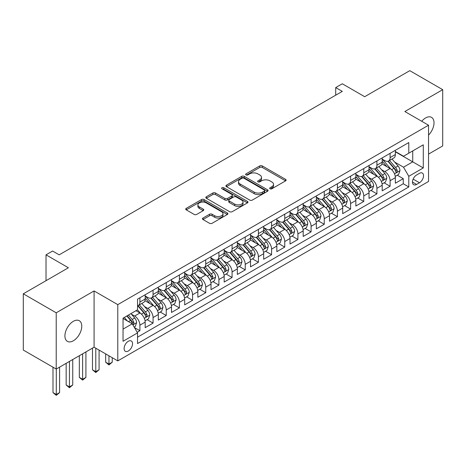 <?xml version="1.0" encoding="UTF-8"?>
<svg xmlns="http://www.w3.org/2000/svg" width="466" height="466" viewBox="0 0 466 466"><rect width="100%" height="100%" fill="white"/><g stroke="black" fill="none" stroke-linecap="round" stroke-linejoin="round"><path stroke-width="0.7" d="M270.041 188.794A1.282 0.74 0 0 0 271.847 188.794L285.582 180.866A1.829 1.054 0 0 0 286.118 180.121A1.829 1.054 0 0 0 285.582 179.375L262.317 165.943A1.829 1.054 0 0 0 259.731 165.943L245.996 173.87A1.282 0.74 0 0 0 245.623 174.389A1.282 0.74 0 0 0 245.996 174.913A1.282 0.74 0 0 0 247.807 174.913L249.584 173.888A5.848 3.378 0 0 1 257.855 173.888L259.795 175.006A5.848 3.378 0 0 1 261.508 177.395A5.848 3.378 0 0 1 259.795 179.783L258.018 180.808A1.282 0.74 0 0 0 257.646 181.332A1.282 0.74 0 0 0 258.018 181.857A1.282 0.74 0 0 0 259.83 181.857L261.607 180.825A5.848 3.378 0 0 1 269.878 180.825L271.818 181.95A5.848 3.378 0 0 1 273.53 184.332A5.848 3.378 0 0 1 271.818 186.72L270.041 187.751A1.282 0.74 0 0 0 269.663 188.27A1.282 0.74 0 0 0 270.041 188.794L270.041 187.751M73.337 340.786A11.918 6.879 120 0 0 81.125 330.283A11.918 6.879 120 0 0 79.296 320.73A11.918 6.879 120 0 0 73.337 321.319A11.918 6.879 120 0 0 65.555 331.821A11.918 6.879 120 0 0 67.378 341.374A11.918 6.879 120 0 0 73.337 340.786M428.545 135.088A11.918 6.879 120 0 0 431.539 117.362A11.918 6.879 120 0 0 425.58 117.956A11.918 6.879 120 0 0 421.713 121.271M128.313 351.009A5.959 3.443 120 0 0 132.21 345.76A5.959 3.443 120 0 0 131.296 340.984A5.959 3.443 120 0 0 128.313 341.275A5.959 3.443 120 0 0 124.422 346.529A5.959 3.443 120 0 0 125.337 351.306A5.959 3.443 120 0 0 128.313 351.009M202.99 218.03A1.829 1.054 0 0 0 202.454 218.775A1.829 1.054 0 0 0 202.99 219.521L209.519 223.29A1.829 1.054 0 0 0 212.1 223.29L227.356 214.482A1.829 1.054 0 0 0 227.891 213.737A1.829 1.054 0 0 0 227.356 212.991L204.091 199.559A1.829 1.054 0 0 0 201.504 199.559L186.249 208.366A1.829 1.054 0 0 0 185.718 209.112A1.829 1.054 0 0 0 186.249 209.857L194.136 214.407A1.829 1.054 0 0 0 196.722 214.407L203.246 210.638A1.829 1.054 0 0 0 203.782 209.892A1.829 1.054 0 0 0 203.246 209.147L199.337 206.892A4.887 2.825 0 0 1 197.904 204.894A4.887 2.825 0 0 1 200.922 202.285A4.887 2.825 0 0 1 206.252 202.896L221.571 211.739A4.887 2.825 0 0 1 223.004 213.737A4.887 2.825 0 0 1 219.981 216.346A4.887 2.825 0 0 1 214.657 215.735L212.1 214.261A1.829 1.054 0 0 0 209.519 214.261L202.99 218.03L202.99 219.521M428.545 154.106L442.7 145.934L442.7 89.676L409.783 70.669L364.68 96.707L342.294 83.781L335.712 87.585L342.294 91.383L59.182 254.838L52.6 251.034L46.017 254.838L46.017 280.683M56.217 312.808L56.217 369.066L94.08 347.205L94.08 290.947L56.217 312.808L23.3 293.801L68.403 267.764L46.017 254.838M94.08 290.947L117.781 304.636L428.545 125.214L428.545 181.472L117.781 360.894L117.781 304.636M442.7 89.676L404.843 111.531L428.545 125.214M249.712 200.083A1.829 1.054 0 0 0 252.298 200.083L267.548 191.276A1.829 1.054 0 0 0 268.084 190.53A1.829 1.054 0 0 0 267.548 189.784L244.283 176.352A1.829 1.054 0 0 0 241.703 176.352L226.447 185.153A1.829 1.054 0 0 0 225.911 185.905A1.829 1.054 0 0 0 226.447 186.65L249.712 200.083M222.503 189.068A1.282 0.74 0 0 1 223.797 189.248L223.797 187.728L247.452 201.388A1.829 1.054 0 0 1 247.988 202.133A1.829 1.054 0 0 1 247.452 202.879L232.202 211.686A1.829 1.054 0 0 1 229.616 211.686L206.351 198.254L206.351 196.757A1.829 1.054 0 0 0 205.815 197.508A1.829 1.054 0 0 0 206.351 198.254M206.351 196.757L212.875 192.994A1.829 1.054 0 0 1 215.461 192.994L224.897 198.44A1.829 1.054 0 0 0 227.484 198.44L231.812 195.941A1.829 1.054 0 0 0 232.348 195.19A1.829 1.054 0 0 0 231.812 194.444L221.991 188.777A1.282 0.74 0 0 1 221.612 188.252A1.282 0.74 0 0 1 222.404 187.571A1.282 0.74 0 0 1 223.797 187.728M56.217 369.066L23.3 350.059L23.3 293.801M137.173 332.287L139.905 330.709L134.435 327.557M131.33 314.131L134.633 316.035A7.45 4.299 60 0 1 139.905 325.163L145.171 322.117L145.171 327.668L153.069 323.107L147.081 319.647M144.495 306.523L147.804 308.434A7.45 4.299 60 0 1 153.069 317.556L158.335 314.515L158.335 320.066L166.24 315.505L160.246 312.045M157.665 298.922L160.974 300.832A7.45 4.299 60 0 1 166.24 309.954L171.505 306.913L171.505 312.465L179.404 307.904L173.416 304.444M170.836 291.32L174.138 293.231A7.45 4.299 60 0 1 179.404 302.352L184.676 299.312L184.676 304.863L192.575 300.302L186.581 296.842M184 283.718L187.309 285.629A7.45 4.299 60 0 1 192.575 294.751L197.84 291.71L197.84 297.261L205.745 292.7L199.751 289.24M197.17 276.117L200.473 278.027A7.45 4.299 60 0 1 205.745 287.149L211.011 284.109L211.011 289.66L218.909 285.093L212.921 281.639M210.335 268.515L213.644 270.42A7.45 4.299 60 0 1 218.909 279.548L224.175 276.507L224.175 282.052L232.08 277.491L226.086 274.031M223.505 260.913L226.814 262.818A7.45 4.299 60 0 1 232.08 271.946L237.345 268.899L237.345 274.451L245.244 269.89L239.256 266.43M236.676 253.306L239.978 255.217A7.45 4.299 60 0 1 245.244 264.339L250.516 261.298L250.516 266.849L258.414 262.288L252.421 258.828M249.84 245.704L253.149 247.615A7.45 4.299 60 0 1 258.414 256.737L263.68 253.696L263.68 259.247L271.585 254.686L265.591 251.226M263.01 238.103L266.313 240.013A7.45 4.299 60 0 1 271.585 249.135L276.851 246.095L276.851 251.646L284.749 247.085L278.761 243.625M276.175 230.501L279.483 232.412A7.45 4.299 60 0 1 284.749 241.534L290.015 238.493L290.015 244.044L297.92 239.483L291.926 236.023M289.345 222.899L292.654 224.81A7.45 4.299 60 0 1 297.92 233.932L303.185 230.891L303.185 236.443L311.084 231.876L305.096 228.422M302.516 215.298L305.818 217.203A7.45 4.299 60 0 1 311.084 226.33L316.356 223.29L316.356 228.835L324.254 224.274L318.261 220.814M315.68 207.696L318.989 209.601A7.45 4.299 60 0 1 324.254 218.729L329.52 215.682L329.52 221.234L337.425 216.673L331.431 213.212M328.85 200.089L332.153 201.999A7.45 4.299 60 0 1 337.425 211.121L342.691 208.081L342.691 213.632L350.589 209.071L344.601 205.611M342.015 192.487L345.323 194.398A7.45 4.299 60 0 1 350.589 203.52L355.855 200.479L355.855 206.03L363.76 201.469L357.766 198.009M355.185 184.885L358.488 186.796A7.45 4.299 60 0 1 363.76 195.918L369.025 192.877L369.025 198.429L376.924 193.868L370.936 190.408M368.356 177.284L371.658 179.194A7.45 4.299 60 0 1 376.924 188.316L382.196 185.276L382.196 190.827L390.094 186.266L390.094 180.715A7.45 4.299 -120 0 0 384.829 171.593L381.52 169.682M384.101 182.806L390.094 186.266M145.171 322.117A7.45 4.299 -120 0 0 139.905 312.995L135.95 310.717M158.335 314.515A7.45 4.299 -120 0 0 153.069 305.393L144.926 300.692M171.505 306.913A7.45 4.299 -120 0 0 166.24 297.791L158.096 293.091M184.676 299.312A7.45 4.299 -120 0 0 179.404 290.19L171.261 285.489M197.84 291.71A7.45 4.299 -120 0 0 192.575 282.588L184.431 277.887M211.011 284.109A7.45 4.299 -120 0 0 205.745 274.987L197.601 270.28M224.175 276.507A7.45 4.299 -120 0 0 218.909 267.379L210.766 262.678M237.345 268.899A7.45 4.299 -120 0 0 232.08 259.778L223.936 255.077M250.516 261.298A7.45 4.299 -120 0 0 245.244 252.176L237.101 247.475M263.68 253.696A7.45 4.299 -120 0 0 258.414 244.574L250.271 239.874M276.851 246.095A7.45 4.299 -120 0 0 271.585 236.973L263.441 232.272M290.015 238.493A7.45 4.299 -120 0 0 284.749 229.371L276.606 224.67M303.185 230.891A7.45 4.299 -120 0 0 297.92 221.769L289.776 217.063M316.356 223.29A7.45 4.299 -120 0 0 311.084 214.162L302.941 209.461M329.52 215.682A7.45 4.299 -120 0 0 324.254 206.56L316.111 201.86M342.691 208.081A7.45 4.299 -120 0 0 337.425 198.959L329.281 194.258M355.855 200.479A7.45 4.299 -120 0 0 350.589 191.357L342.446 186.656M369.025 192.877A7.45 4.299 -120 0 0 363.76 183.755L355.616 179.055M382.196 185.276A7.45 4.299 -120 0 0 376.924 176.154L368.781 171.453M419.458 173.34L416.563 175.012A5.773 3.332 120 0 0 412.789 180.097A5.773 3.332 120 0 0 413.674 184.722A5.773 3.332 120 0 0 416.563 184.437L419.458 182.765A5.773 3.332 120 0 0 423.227 177.68A5.773 3.332 120 0 0 422.347 173.055A5.773 3.332 120 0 0 419.458 173.34M123.047 329.113L132.262 323.794L137.534 332.916L137.534 343.558L408.793 186.948L408.793 176.305L403.527 167.183L394.69 162.081M137.534 332.916L123.047 341.275L123.047 318.167L137.534 309.803L137.534 299.16L408.793 142.549L408.793 153.192L423.279 144.827L423.279 167.941L408.793 176.305M145.171 295.968L147.804 297.489A7.45 4.299 60 0 0 151.526 297.856L156.797 294.815A7.45 4.299 -120 0 0 158.335 291.407L158.335 287.149M158.335 288.367L160.974 289.887A7.45 4.299 60 0 0 164.696 290.254L169.962 287.213A7.45 4.299 -120 0 0 171.505 283.8L171.505 279.548M171.505 280.759L174.138 282.28A7.45 4.299 60 0 0 177.866 282.652L183.132 279.612A7.45 4.299 -120 0 0 184.676 276.198L184.676 271.94M184.676 273.158L187.309 274.678A7.45 4.299 60 0 0 191.031 275.051L196.297 272.01A7.45 4.299 -120 0 0 197.84 268.597L197.84 264.339M197.84 265.556L200.473 267.076A7.45 4.299 60 0 0 204.201 267.449L209.467 264.403A7.45 4.299 -120 0 0 211.011 260.995L211.011 256.737M211.011 257.954L213.644 259.475A7.45 4.299 60 0 0 217.366 259.842L222.637 256.801A7.45 4.299 -120 0 0 224.175 253.393L224.175 249.135M224.175 250.353L226.814 251.873A7.45 4.299 60 0 0 230.536 252.24L235.802 249.199A7.45 4.299 -120 0 0 237.345 245.792L237.345 241.534M237.345 242.751L239.978 244.271A7.45 4.299 60 0 0 243.706 244.638L248.972 241.598A7.45 4.299 -120 0 0 250.516 238.19L250.516 233.932M250.516 235.149L253.149 236.67A7.45 4.299 60 0 0 256.871 237.037L262.137 233.996A7.45 4.299 -120 0 0 263.68 230.583L263.68 226.33M263.68 227.542L266.313 229.062A7.45 4.299 60 0 0 270.041 229.435L275.307 226.394A7.45 4.299 -120 0 0 276.851 222.981L276.851 218.723M276.851 219.94L279.483 221.461A7.45 4.299 60 0 0 283.206 221.833L288.477 218.793A7.45 4.299 -120 0 0 290.015 215.379L290.015 211.121M290.015 212.339L292.654 213.859A7.45 4.299 60 0 0 296.376 214.232L301.642 211.185A7.45 4.299 -120 0 0 303.185 207.778L303.185 203.52M303.185 204.737L305.818 206.257A7.45 4.299 60 0 0 309.541 206.624L314.812 203.584A7.45 4.299 -120 0 0 316.356 200.176L316.356 195.918M316.356 197.135L318.989 198.656A7.45 4.299 60 0 0 322.711 199.023L327.977 195.982A7.45 4.299 -120 0 0 329.52 192.575L329.52 188.316M329.52 189.534L332.153 191.054A7.45 4.299 60 0 0 335.881 191.421L341.147 188.38A7.45 4.299 -120 0 0 342.691 184.973L342.691 180.715M342.691 181.932L345.323 183.453A7.45 4.299 60 0 0 349.046 183.82L354.317 180.779A7.45 4.299 -120 0 0 355.855 177.365L355.855 173.113M355.855 174.325L358.488 175.845A7.45 4.299 60 0 0 362.216 176.218L367.482 173.177A7.45 4.299 -120 0 0 369.025 169.764L369.025 165.506M369.025 166.723L371.658 168.243A7.45 4.299 60 0 0 375.38 168.616L380.652 165.576A7.45 4.299 -120 0 0 382.196 162.162L382.196 157.904M137.534 337.174L403.265 183.755L403.265 178.659L395.36 183.22L395.36 177.674A7.45 4.299 -120 0 0 390.094 168.552L381.951 163.846M382.196 159.122L384.829 160.642A7.45 4.299 -120 0 0 388.551 161.009A7.45 4.299 -120 0 0 390.094 157.601L390.094 153.343M388.551 161.009L393.817 157.968A7.45 4.299 -120 0 0 395.36 154.561L395.36 150.302M139.905 297.791L139.905 302.05A7.45 4.299 60 0 1 138.361 305.457A7.45 4.299 60 0 1 137.534 305.76M138.361 305.457L143.627 302.417A7.45 4.299 -120 0 0 145.171 299.009L145.171 294.751M153.069 290.19L153.069 294.448A7.45 4.299 60 0 1 151.526 297.856M166.24 282.588L166.24 286.846A7.45 4.299 60 0 1 164.696 290.254M179.404 274.981L179.404 279.239A7.45 4.299 60 0 1 177.866 282.652M192.575 267.379L192.575 271.637A7.45 4.299 60 0 1 191.031 275.051M205.745 259.778L205.745 264.036A7.45 4.299 60 0 1 204.201 267.449M218.909 252.176L218.909 256.434A7.45 4.299 60 0 1 217.366 259.842M232.08 244.574L232.08 248.832A7.45 4.299 60 0 1 230.536 252.24M245.244 236.973L245.244 241.231A7.45 4.299 60 0 1 243.706 244.638M258.414 229.371L258.414 233.629A7.45 4.299 60 0 1 256.871 237.037M271.585 221.764L271.585 226.022A7.45 4.299 60 0 1 270.041 229.435M284.749 214.162L284.749 218.42A7.45 4.299 60 0 1 283.206 221.833M297.92 206.56L297.92 210.818A7.45 4.299 60 0 1 296.376 214.232M311.084 198.959L311.084 203.217A7.45 4.299 60 0 1 309.541 206.624M324.254 191.357L324.254 195.615A7.45 4.299 60 0 1 322.711 199.023M337.425 183.755L337.425 188.014A7.45 4.299 60 0 1 335.881 191.421M350.589 176.154L350.589 180.412A7.45 4.299 60 0 1 349.046 183.82M363.76 168.546L363.76 172.804A7.45 4.299 60 0 1 362.216 176.218M376.924 160.945L376.924 165.203A7.45 4.299 60 0 1 375.38 168.616M376.924 188.316L376.924 193.868M363.76 195.918L363.76 201.469M350.589 203.52L350.589 209.071M337.425 211.121L337.425 216.673M324.254 218.729L324.254 224.274M311.084 226.33L311.084 231.876M297.92 233.932L297.92 239.483M284.749 241.534L284.749 247.085M271.585 249.135L271.585 254.686M258.414 256.737L258.414 262.288M245.244 264.339L245.244 269.89M232.08 271.946L232.08 277.491M218.909 279.548L218.909 285.093M205.745 287.149L205.745 292.7M192.575 294.751L192.575 300.302M179.404 302.352L179.404 307.904M166.24 309.954L166.24 315.505M153.069 317.556L153.069 323.107M139.905 325.163L139.905 330.709M132.262 323.794L123.047 318.47M403.527 167.183L412.742 161.859L412.742 150.914L423.279 144.827M395.36 151.823L423.279 167.941M395.36 151.52L403.527 156.232L408.793 153.192M94.08 347.205L117.781 360.894M335.712 87.585L335.712 95.186M397.271 175.204L403.265 178.659M403.265 183.755L408.793 186.948M270.548 188.975L271.818 188.241A5.848 3.378 0 0 0 273.53 185.858L273.53 184.332M261.508 177.395L261.508 178.915A5.848 3.378 0 0 1 259.795 181.303L258.531 182.037M285.582 179.375L285.582 180.866L262.317 167.463A1.829 1.054 0 0 0 259.731 167.463L246.508 175.094M267.525 191.287L244.283 177.872A1.829 1.054 0 0 0 241.703 177.872L226.47 186.662M264.321 191.048A1.282 0.74 0 0 0 264.694 190.53A1.282 0.74 0 0 0 264.321 190.006L243.899 178.216A1.282 0.74 0 0 0 242.087 178.216L240.211 179.299A5.848 3.378 0 0 0 238.499 181.688A5.848 3.378 0 0 0 240.211 184.076L254.174 192.132A5.848 3.378 0 0 0 262.445 192.132L264.321 191.048L264.321 192.569A1.282 0.74 0 0 0 264.694 192.05L264.694 190.53M238.499 181.688L238.499 183.208A5.848 3.378 0 0 0 240.211 185.596L240.211 184.076M264.321 192.569L262.445 193.652A5.848 3.378 0 0 1 254.174 193.652L240.211 185.596M206.374 198.266L212.875 194.514L212.875 192.994M232.348 195.19L232.348 196.71A1.829 1.054 0 0 1 231.812 197.462L227.484 199.961A1.829 1.054 0 0 1 224.897 199.961L215.461 194.514A1.829 1.054 0 0 0 212.875 194.514M223.797 189.248L247.429 202.891M234.689 204.091A4.887 2.825 0 0 0 240.019 204.702A4.887 2.825 0 0 0 243.036 202.093A4.887 2.825 0 0 0 241.604 200.1L236.21 196.984A1.829 1.054 0 0 0 233.623 196.984L229.289 199.483A1.829 1.054 0 0 0 228.759 200.229A1.829 1.054 0 0 0 229.289 200.974L234.689 204.091L234.689 205.611A4.887 2.825 0 0 0 240.019 206.222A4.887 2.825 0 0 0 243.036 203.613L243.036 202.093M228.759 200.229L228.759 201.749A1.829 1.054 0 0 0 229.289 202.494L229.289 200.974M234.689 205.611L229.289 202.494M223.004 213.737L223.004 215.257A4.887 2.825 0 0 1 219.981 217.867A4.887 2.825 0 0 1 214.657 217.255L212.1 215.781A1.829 1.054 0 0 0 209.519 215.781L203.013 219.533M197.904 204.894L197.904 206.415A4.887 2.825 0 0 0 199.337 208.413L199.337 206.892M203.223 210.655L199.337 208.413M227.326 214.494L204.091 201.079A1.829 1.054 0 0 0 201.504 201.079L186.278 209.869M395.25 176.369L398.651 174.406L399.968 170.603A4.934 2.848 -120 0 0 398.046 165.966L392.028 159.005M390.828 169.03L383.693 160.77A14.248 8.225 -120 0 0 382.196 159.203M386.914 166.712L382.924 162.092A11.825 6.827 -120 0 0 382.196 161.3M387.881 161.277L393.968 168.325A4.934 2.848 60 0 1 395.727 171.727L396.083 172.309L396.752 172.216L397.306 170.812A4.934 2.848 -120 0 0 395.547 167.41L389.529 160.45M388.236 161.166L394.778 168.733A2.516 1.45 60 0 1 395.413 169.717L397.306 170.812M382.085 183.971L385.487 182.008L386.803 178.204A4.934 2.848 -120 0 0 384.881 173.573L378.864 166.607M377.658 176.631L370.522 168.372A14.248 8.225 -120 0 0 369.025 166.805M373.744 174.313L369.754 169.694A11.825 6.827 -120 0 0 369.025 168.902M374.711 168.884L380.798 175.927A4.934 2.848 60 0 1 382.557 179.328L382.918 179.911L383.582 179.818L384.135 178.414A4.934 2.848 -120 0 0 382.376 175.018L376.359 168.051M375.072 168.768L381.607 176.34A2.516 1.45 60 0 1 382.242 177.319L384.135 178.414M368.915 191.573L372.317 189.61L373.633 185.806A4.934 2.848 -120 0 0 371.711 181.175L365.693 174.208M364.488 184.233L357.352 175.973A14.248 8.225 -120 0 0 355.855 174.406M360.579 181.921L356.583 177.296A11.825 6.827 -120 0 0 355.855 176.503M361.546 176.486L367.627 183.528A4.934 2.848 60 0 1 369.387 186.93L369.748 187.513L370.418 187.419L370.971 186.016A4.934 2.848 -120 0 0 369.212 182.62L363.195 175.653M361.901 176.369L368.443 183.942A2.516 1.45 60 0 1 369.072 184.92L370.971 186.016M355.744 199.174L359.152 197.211L360.463 193.407A4.934 2.848 -120 0 0 358.546 188.777L352.529 181.81M351.323 191.841L344.188 183.575A14.248 8.225 -120 0 0 342.691 182.014M347.409 189.522L343.419 184.897A11.825 6.827 -120 0 0 342.691 184.105M348.376 184.087L354.463 191.13A4.934 2.848 60 0 1 356.222 194.532L356.577 195.114L357.247 195.021L357.801 193.617A4.934 2.848 -120 0 0 356.041 190.221L350.024 183.255M348.737 183.971L355.273 191.543A2.516 1.45 60 0 1 355.908 192.528L357.801 193.617M342.58 206.776L345.982 204.813L347.298 201.009A4.934 2.848 -120 0 0 345.376 196.378L339.359 189.412M338.153 199.442L331.017 191.182A14.248 8.225 -120 0 0 329.52 189.615M334.238 197.124L330.248 192.505A11.825 6.827 -120 0 0 329.52 191.707M335.205 191.689L341.293 198.737A4.934 2.848 60 0 1 343.052 202.133L343.413 202.722L344.077 202.628L344.636 201.225A4.934 2.848 -120 0 0 342.871 197.823L336.86 190.856M335.567 191.573L342.102 199.145A2.516 1.45 60 0 1 342.737 200.13L344.636 201.225M329.41 214.377L332.811 212.414L334.128 208.617A4.934 2.848 -120 0 0 332.206 203.98L326.194 197.013M324.988 207.044L317.853 198.784A14.248 8.225 -120 0 0 316.356 197.217M321.074 204.725L317.084 200.106A11.825 6.827 -120 0 0 316.356 199.308M322.041 199.291L328.128 206.339A4.934 2.848 60 0 1 329.887 209.735L330.243 210.323L330.912 210.23L331.466 208.826A4.934 2.848 -120 0 0 329.707 205.424L323.689 198.458M322.396 199.174L328.938 206.747A2.516 1.45 60 0 1 329.573 207.731L331.466 208.826M316.245 221.985L319.647 220.016L320.963 216.218A4.934 2.848 -120 0 0 319.041 211.581L313.024 204.615M311.818 214.645L304.682 206.386A14.248 8.225 -120 0 0 303.185 204.819M307.904 212.327L303.914 207.708A11.825 6.827 -120 0 0 303.185 206.91M308.871 206.892L314.958 213.941A4.934 2.848 60 0 1 316.717 217.337L317.078 217.925L317.742 217.832L318.295 216.428A4.934 2.848 -120 0 0 316.536 213.026L310.519 206.059M309.232 206.782L315.767 214.348A2.516 1.45 60 0 1 316.402 215.333L318.295 216.428M303.075 229.587L306.477 227.624L307.793 223.82A4.934 2.848 -120 0 0 305.871 219.183L299.854 212.222M298.648 222.247L291.512 213.987A14.248 8.225 -120 0 0 290.015 212.42M294.739 219.929L290.743 215.309A11.825 6.827 -120 0 0 290.015 214.517M295.706 214.494L301.787 221.542A4.934 2.848 60 0 1 303.547 224.944L303.908 225.527L304.578 225.433L305.131 224.03A4.934 2.848 -120 0 0 303.372 220.628L297.355 213.667M296.061 214.383L302.603 221.95A2.516 1.45 60 0 1 303.232 222.934L305.131 224.03M289.904 237.188L293.312 235.225L294.623 231.421A4.934 2.848 -120 0 0 292.706 226.791L286.689 219.824M285.483 229.849L278.348 221.589A14.248 8.225 -120 0 0 276.851 220.022M281.569 227.53L277.579 222.911A11.825 6.827 -120 0 0 276.851 222.119M282.536 222.101L288.623 229.144A4.934 2.848 60 0 1 290.382 232.546L290.737 233.128L291.407 233.035L291.961 231.631A4.934 2.848 -120 0 0 290.202 228.235L284.184 221.268M282.897 221.985L289.433 229.557A2.516 1.45 60 0 1 290.068 230.536L291.961 231.631M276.74 244.79L280.142 242.827L281.458 239.023A4.934 2.848 -120 0 0 279.536 234.392L273.519 227.425M272.313 237.45L265.177 229.19A14.248 8.225 -120 0 0 263.68 227.624M268.399 235.138L264.408 230.513A11.825 6.827 -120 0 0 263.68 229.721M269.365 229.703L275.453 236.745A4.934 2.848 60 0 1 277.212 240.147L277.573 240.73L278.237 240.637L278.796 239.233A4.934 2.848 -120 0 0 277.031 235.837L271.02 228.87M269.727 229.587L276.262 237.159A2.516 1.45 60 0 1 276.897 238.138L278.796 239.233M263.57 252.391L266.971 250.428L268.288 246.625A4.934 2.848 -120 0 0 266.366 241.994L260.354 235.027M259.148 245.058L252.013 236.792A14.248 8.225 -120 0 0 250.516 235.231M255.234 242.739L251.244 238.114A11.825 6.827 -120 0 0 250.516 237.322M256.201 237.305L262.288 244.347A4.934 2.848 60 0 1 264.047 247.749L264.403 248.331L265.072 248.238L265.626 246.834A4.934 2.848 -120 0 0 263.867 243.438L257.849 236.472M256.556 237.188L263.098 244.761A2.516 1.45 60 0 1 263.733 245.745L265.626 246.834M250.405 259.993L253.807 258.03L255.123 254.226A4.934 2.848 -120 0 0 253.201 249.595L247.184 242.629M245.978 252.659L238.842 244.4A14.248 8.225 -120 0 0 237.345 242.833M242.064 250.341L238.074 245.722A11.825 6.827 -120 0 0 237.345 244.924M243.031 244.906L249.118 251.955A4.934 2.848 60 0 1 250.877 255.351L251.238 255.939L251.902 255.846L252.456 254.442A4.934 2.848 -120 0 0 250.696 251.04L244.679 244.073M243.392 244.79L249.927 252.362A2.516 1.45 60 0 1 250.562 253.347L252.456 254.442M237.235 267.601L240.637 265.632L241.953 261.834A4.934 2.848 -120 0 0 240.031 257.197L234.014 250.23M232.808 260.261L225.672 252.001A14.248 8.225 -120 0 0 224.175 250.434M228.899 257.943L224.903 253.323A11.825 6.827 -120 0 0 224.175 252.525M229.866 252.508L235.947 259.556A4.934 2.848 60 0 1 237.707 262.952L238.068 263.54L238.738 263.447L239.291 262.043A4.934 2.848 -120 0 0 237.532 258.642L231.515 251.675M230.221 252.391L236.763 259.964A2.516 1.45 60 0 1 237.392 260.948L239.291 262.043M224.064 275.202L227.472 273.233L228.789 269.435A4.934 2.848 -120 0 0 226.866 264.799L220.849 257.832M219.643 267.863L212.508 259.603A14.248 8.225 -120 0 0 211.011 258.036M215.729 265.544L211.739 260.925A11.825 6.827 -120 0 0 211.011 260.127M216.696 260.11L222.783 267.158A4.934 2.848 60 0 1 224.542 270.554L224.903 271.142L225.567 271.049L226.121 269.645A4.934 2.848 -120 0 0 224.362 266.243L218.344 259.277M217.057 259.999L223.593 267.566A2.516 1.45 60 0 1 224.228 268.55L226.121 269.645M210.9 282.804L214.302 280.841L215.618 277.037A4.934 2.848 -120 0 0 213.696 272.4L207.679 265.439M206.473 275.464L199.337 267.204A14.248 8.225 -120 0 0 197.84 265.637M202.559 273.146L198.568 268.527A11.825 6.827 -120 0 0 197.84 267.734M203.531 267.711L209.613 274.759A4.934 2.848 60 0 1 211.372 278.161L211.733 278.744L212.397 278.651L212.956 277.247A4.934 2.848 -120 0 0 211.191 273.845L205.18 266.884M203.887 267.601L210.428 275.167A2.516 1.45 60 0 1 211.057 276.152L212.956 277.247M197.73 290.405L201.131 288.442L202.448 284.639A4.934 2.848 -120 0 0 200.526 280.008L194.514 273.041M193.308 283.066L186.173 274.806A14.248 8.225 -120 0 0 184.676 273.239M189.394 280.748L185.404 276.128A11.825 6.827 -120 0 0 184.676 275.336M190.361 275.319L196.448 282.361A4.934 2.848 60 0 1 198.207 285.763L198.563 286.345L199.232 286.252L199.786 284.848A4.934 2.848 -120 0 0 198.027 281.452L192.009 274.486M190.716 275.202L197.258 282.775A2.516 1.45 60 0 1 197.893 283.753L199.786 284.848M184.565 298.007L187.967 296.044L189.283 292.24A4.934 2.848 -120 0 0 187.361 287.609L181.344 280.643M180.138 290.668L173.002 282.408A14.248 8.225 -120 0 0 171.505 280.841M176.224 288.355L172.234 283.73A11.825 6.827 -120 0 0 171.505 282.938M177.191 282.92L183.278 289.963A4.934 2.848 60 0 1 185.037 293.364L185.398 293.947L186.062 293.854L186.616 292.45A4.934 2.848 -120 0 0 184.856 289.054L178.839 282.087M177.552 282.804L184.087 290.376A2.516 1.45 60 0 1 184.722 291.361L186.616 292.45M108.957 355.797L108.957 364.086L112.248 362.187L112.248 357.702M112.248 362.187L108.957 364.925L105.666 362.187L105.666 353.898M105.666 362.187L108.957 364.086L108.957 364.925M171.395 305.609L174.797 303.646L176.113 299.842A4.934 2.848 -120 0 0 174.191 295.211L168.174 288.244M166.968 298.275L159.832 290.009A14.248 8.225 -120 0 0 158.335 288.448M163.059 295.957L159.063 291.332A11.825 6.827 -120 0 0 158.335 290.539M164.026 290.522L170.107 297.564A4.934 2.848 60 0 1 171.867 300.966L172.228 301.554L172.898 301.455L173.451 300.052A4.934 2.848 -120 0 0 171.692 296.656L165.675 289.689M164.381 290.405L170.923 297.978A2.516 1.45 60 0 1 171.552 298.962L173.451 300.052M95.792 348.195L95.792 371.687L99.083 369.788L99.083 350.094M99.083 369.788L95.792 372.526L92.495 369.788L92.495 348.119M92.495 369.788L95.792 371.687L95.792 372.526M158.224 313.21L161.632 311.247L162.949 307.443A4.934 2.848 -120 0 0 161.026 302.813L155.009 295.846M153.803 305.877L146.668 297.617A14.248 8.225 -120 0 0 145.171 296.05M149.889 303.558L145.899 298.939A11.825 6.827 -120 0 0 145.171 298.141M150.856 298.124L156.943 305.172A4.934 2.848 60 0 1 158.702 308.568L159.063 309.156L159.727 309.063L160.281 307.659A4.934 2.848 -120 0 0 158.522 304.257L152.504 297.291M151.217 298.007L157.753 305.579A2.516 1.45 60 0 1 158.388 306.564L160.281 307.659M82.622 353.822L82.622 379.289L85.913 377.39L85.913 351.923M85.913 377.39L82.622 380.128L79.331 377.39L79.331 355.721M79.331 377.39L82.622 379.289L82.622 380.128M145.06 320.818L148.462 318.849L149.778 315.051A4.934 2.848 -120 0 0 147.856 310.414L141.839 303.448M140.633 313.478L137.482 309.832M136.719 311.16L136.212 310.566M137.691 305.725L143.773 312.773A4.934 2.848 60 0 1 145.532 316.169L145.893 316.758L146.557 316.664L147.116 315.261A4.934 2.848 -120 0 0 145.357 311.859L139.34 304.892M138.047 305.609L144.588 313.181A2.516 1.45 60 0 1 145.217 314.166L147.116 315.261M69.451 361.424L69.451 386.897L72.748 384.992L72.748 359.525M72.748 384.992L69.451 387.729L66.16 384.992L66.16 363.323M66.16 384.992L69.451 386.897L69.451 387.729M134.173 327.097L135.291 326.45L136.608 322.653A4.934 2.848 -120 0 0 134.686 318.016L130.899 313.63M127.364 320.963L124.317 317.433M123.554 318.761L123.047 318.179M126.816 315.989L130.608 320.375A4.934 2.848 60 0 1 132.367 323.771L132.723 324.359L133.393 324.266L133.946 322.862A4.934 2.848 -120 0 0 132.187 319.46L128.4 315.074M127.125 315.814L131.418 320.783A2.516 1.45 60 0 1 132.053 321.767L133.946 322.862M56.287 369.025L56.287 394.498L59.578 392.593L59.578 367.126M59.578 392.593L56.287 395.331L52.996 392.593L52.996 367.202M52.996 392.593L56.287 394.498L56.287 395.331M134.633 316.035L139.905 312.995M147.804 308.434L153.069 305.393M160.974 300.832L166.24 297.791M174.138 293.231L179.404 290.19M187.309 285.629L192.575 282.588M200.473 278.027L205.745 274.987M213.644 270.42L218.909 267.379M226.814 262.818L232.08 259.778M239.978 255.217L245.244 252.176M253.149 247.615L258.414 244.574M266.313 240.013L271.585 236.973M279.483 232.412L284.749 229.371M292.654 224.81L297.92 221.769M305.818 217.203L311.084 214.162M318.989 209.601L324.254 206.56M332.153 201.999L337.425 198.959M345.323 194.398L350.589 191.357M358.488 186.796L363.76 183.755M371.658 179.194L376.924 176.154M384.829 171.593L390.094 168.552M390.094 157.601L395.36 154.561M139.905 302.05L145.171 299.009M153.069 294.448L158.335 291.407M166.24 286.846L171.505 283.8M179.404 279.239L184.676 276.198M192.575 271.637L197.84 268.597M205.745 264.036L211.011 260.995M218.909 256.434L224.175 253.393M232.08 248.832L237.345 245.792M245.244 241.231L250.516 238.19M258.414 233.629L263.68 230.583M271.585 226.022L276.851 222.981M284.749 218.42L290.015 215.379M297.92 210.818L303.185 207.778M311.084 203.217L316.356 200.176M324.254 195.615L329.52 192.575M337.425 188.014L342.691 184.973M350.589 180.412L355.855 177.365M363.76 172.804L369.025 169.764M376.924 165.203L382.196 162.162M390.094 180.715L395.36 177.674M413.144 179.119L419.458 182.765M412.48 182.084L416.563 184.437M271.818 188.241L271.818 186.72M258.018 181.857L258.018 180.808M259.795 181.303L259.795 179.783M245.996 174.913L245.996 173.87M259.731 167.463L259.731 165.943M262.317 167.463L262.317 165.943M226.447 186.65L226.447 185.153M241.703 177.872L241.703 176.352M244.283 177.872L244.283 176.352M267.548 191.276L267.548 189.784M254.174 193.652L254.174 192.132M262.445 193.652L262.445 192.132M215.461 194.514L215.461 192.994M224.897 199.961L224.897 198.44M227.484 199.961L227.484 198.44M231.812 197.462L231.812 195.941M247.452 202.879L247.452 201.388M209.519 215.781L209.519 214.261M212.1 215.781L212.1 214.261M214.657 217.255L214.657 215.735M203.246 210.638L203.246 209.147M186.249 209.857L186.249 208.366M201.504 201.079L201.504 199.559M204.091 201.079L204.091 199.559M227.356 214.482L227.356 212.991M394.498 173.835L399.939 170.696M383.693 160.77L384.368 160.38M395.547 167.41L398.046 165.966M391.615 169.682L393.968 168.325M381.328 181.443L386.768 178.297M370.522 168.372L371.198 167.981M382.376 175.018L384.881 173.573M378.444 177.284L380.798 175.927M368.163 189.045L373.604 185.905M357.352 175.973L358.034 175.583M369.212 182.62L371.711 181.175M365.274 184.891L367.627 183.528M354.993 196.646L360.434 193.506M344.188 183.575L344.863 183.185M356.041 190.221L358.546 188.777M352.11 192.493L354.463 191.13M341.828 204.248L347.263 201.108M331.017 191.182L331.699 190.786M342.871 197.823L345.376 196.378M338.939 200.095L341.293 198.737M328.658 211.849L334.099 208.71M317.853 198.784L318.528 198.388M329.707 205.424L332.206 203.98M325.775 207.696L328.128 206.339M315.488 219.451L320.928 216.311M304.682 206.386L305.358 205.995M316.536 213.026L319.041 211.581M312.604 215.298L314.958 213.941M302.323 227.053L307.764 223.913M291.512 213.987L292.194 213.597M303.372 220.628L305.871 219.183M299.434 222.899L301.787 221.542M289.153 234.66L294.594 231.515M278.348 221.589L279.023 221.199M290.202 228.235L292.706 226.791M286.27 230.501L288.623 229.144M275.988 242.262L281.423 239.122M265.177 229.19L265.859 228.8M277.031 235.837L279.536 234.392M273.099 238.109L275.453 236.745M262.818 249.863L268.259 246.724M252.013 236.792L252.689 236.402M263.867 243.438L266.366 241.994M259.935 245.71L262.288 244.347M249.648 257.465L255.088 254.325M238.842 244.4L239.518 244.003M250.696 251.04L253.201 249.595M246.764 253.312L249.118 251.955M236.483 265.067L241.924 261.927M225.672 252.001L226.354 251.605M237.532 258.642L240.031 257.197M233.594 260.913L235.947 259.556M223.313 272.668L228.754 269.529M212.508 259.603L213.183 259.213M224.362 266.243L226.866 264.799M220.43 268.515L222.783 267.158M210.149 280.27L215.583 277.13M199.337 267.204L200.019 266.814M211.191 273.845L213.696 272.4M207.259 276.117L209.613 274.759M196.978 287.877L202.419 284.732M186.173 274.806L186.849 274.416M198.027 281.452L200.526 280.008M194.095 283.718L196.448 282.361M183.808 295.479L189.248 292.339M173.002 282.408L173.684 282.017M184.856 289.054L187.361 287.609M180.925 291.326L183.278 289.963M170.643 303.081L176.084 299.941M159.832 290.009L160.514 289.619M171.692 296.656L174.191 295.211M167.754 298.927L170.107 297.564M157.473 310.682L162.914 307.543M146.668 297.617L147.343 297.221M158.522 304.257L161.026 302.813M154.59 306.529L156.943 305.172M144.309 318.284L149.743 315.144M145.357 311.859L147.856 310.414M141.419 314.131L143.773 312.773M132.892 324.878L136.579 322.746M132.187 319.46L134.686 318.016M128.476 321.604L130.608 320.375"/></g></svg>
